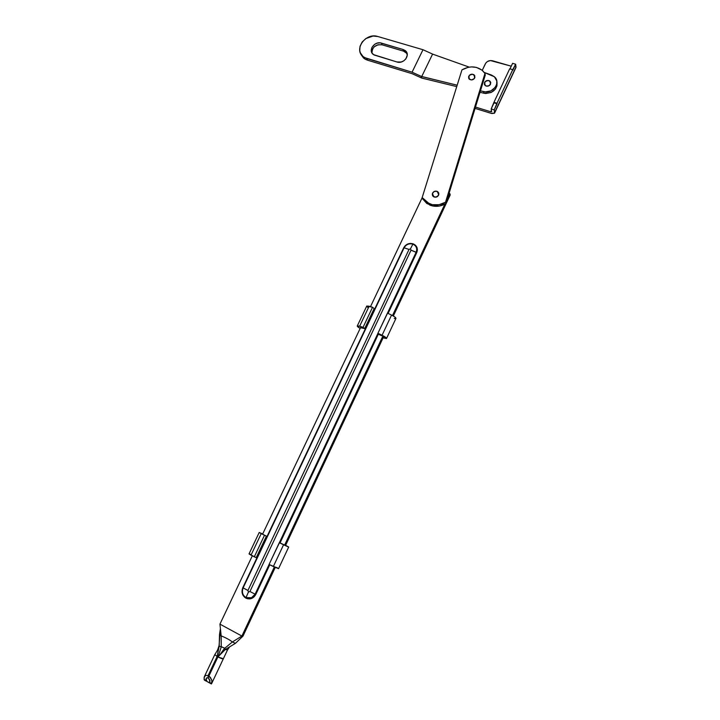 <?xml version="1.0" encoding="UTF-8"?>
<svg xmlns="http://www.w3.org/2000/svg" width="720" height="720" viewBox="0 0 720 720"><rect width="100%" height="100%" fill="white"/><g stroke="black" fill="none" stroke-linecap="round" stroke-linejoin="round"><path stroke-width="1.08" d="M485.325 63.855L482.247 70.344L485.838 63L487.359 61.569L490.383 60.543L511.254 66.186L492.453 60.75C489.303 60.147 486.927 61.182 485.325 63.855M491.418 110.286L490.734 111.753L475.479 107.064L490.734 111.753L491.418 110.286M491.652 111.546L490.734 111.753L491.652 111.645L491.175 108.936L491.652 111.546M494.676 112.905L515.853 67.707L515.646 64.215L512.748 69.669L496.998 103.239L512.748 69.669L509.697 68.778L493.947 102.312L509.697 68.778L512.748 69.669L512.82 70.227L515.646 64.215L512.595 63.333L509.994 68.868L512.595 63.333L515.646 64.215L515.997 67.023L494.694 112.482L494.226 109.872L496.998 103.239L493.947 102.312L491.175 108.936L494.226 109.872L494.577 113.112L491.013 113.31L475.074 108.396L491.796 113.517L494.523 113.184L515.979 67.437M494.037 102.843L493.947 102.312L497.088 103.77L494.037 102.843L497.088 103.77L494.226 109.872L491.175 108.936L494.037 102.843M242.982 636.102L275.247 567.423L242.982 636.102L241.893 636.048L219.933 624.132L252.306 555.858L219.933 624.132L221.184 635.877L219.933 624.132L241.893 636.048L274.338 567L241.893 636.048L232.362 641.988L241.893 636.048L242.982 636.102L235.44 643.32L242.982 636.102M285.462 545.67L383.868 336.186L285.462 545.67M393.345 316.008L450.234 194.886L393.345 316.008M449.829 193.545L447.462 198.585L449.829 193.545L450.234 194.886L449.829 193.545M444.843 204.165L392.499 315.54L444.843 204.165M382.734 336.33L284.616 545.13L382.734 336.33M262.602 534.159L360.666 327.375L262.602 534.159M370.503 306.639L422.199 197.64L370.503 306.639M416.745 252.603L417.393 249.984L416.943 247.401L415.467 245.25L413.19 243.855L410.463 243.423L407.709 244.026L405.324 245.565L403.686 247.806L242.802 587.664L242.028 592.173L242.883 595.071L244.719 597.357L247.257 598.698L250.101 598.869L254.007 596.934L255.789 594.468L269.766 564.786L255.789 594.468L255.114 594.171L269.154 564.354L255.114 594.171L255.789 594.468C253.359 598.581 250.074 599.805 245.925 598.167C242.199 595.656 241.155 592.155 242.802 587.664L403.686 247.806C405.891 244.107 409.059 242.793 413.19 243.855L413.19 243.855C416.979 245.682 418.158 248.598 416.745 252.603L416.151 252.225C417.456 248.526 416.367 245.826 412.875 244.143L412.443 243.999C408.771 243.288 405.99 244.548 404.1 247.779L242.802 587.664L247.923 590.472L248.409 592.083L249.921 591.516L411.03 250.173L410.481 248.823L409.014 249.435L247.923 590.472L409.014 249.435L404.091 247.779L243.117 587.889C241.596 592.047 242.559 595.278 245.997 597.582L245.925 598.167L246.033 597.6L251.514 597.753L255.114 594.171L249.921 591.516L248.409 592.083L247.923 590.472L243.117 587.889C241.596 592.038 242.559 595.269 245.997 597.582L248.409 592.083L246.006 597.591L251.532 597.744L255.114 594.171L249.921 591.516L411.03 250.173L416.745 252.603L388.107 313.425L416.745 252.603M280.053 542.934L378.342 334.161L280.053 542.934M219.06 645.651L220.41 628.623L219.492 634.608L221.184 635.877C226.251 637.956 229.977 639.99 232.362 641.988L235.44 643.32L225.333 649.485L227.52 649.908L229.554 646.911M235.44 643.32L232.362 641.988L224.289 648.648L225.333 649.485L235.44 643.32M219.51 655.335L224.289 648.648L232.362 641.988C229.977 639.99 226.251 637.956 221.184 635.877L219.492 634.608L219.213 646.11L221.238 646.965L221.184 635.877L221.238 646.965L219.213 646.11L217.116 656.496L218.115 656.613L221.238 646.965L218.115 656.613L217.116 656.496L219.231 645.615M221.238 646.713L224.73 648.243M224.757 648.261L221.445 646.731M206.577 681.264L211.464 683.892L212.013 681.714L211.59 679.581L208.908 676.017L217.908 656.937L223.335 658.737C222.849 659.133 221.04 658.521 217.908 656.937L225.333 649.485L217.908 656.937L208.908 676.017L210.483 677.547L211.896 680.652L211.563 683.748L210.159 683.298M218.997 645.813C217.287 650.961 218.025 649.404 214.803 654.588L217.116 656.496L214.812 654.57M211.752 683.352L227.511 649.935L224.289 648.648L219.708 655.065M206.865 681.327L206.091 678.636L206.649 677.871L208.08 677.871L208.854 676.233L208.08 677.871L208.107 675.558L217.116 656.496L208.107 675.558L208.08 677.871L206.307 678.186L206.208 680.436L204.039 679.212L204.462 676.485L205.623 675.414L208.107 675.558L205.623 675.414L204.147 677.25L204.228 679.779L206.865 681.327M207.882 682.029L207.36 681.705L207.882 682.029M208.521 682.344L211.671 683.541L209.502 682.308L209.907 680.229L208.422 678.069L209.997 681.156L209.502 682.308L208.386 682.281L211.374 683.964M204.633 680.256L205.218 680.643L204.633 680.256M205.92 680.967L205.218 680.643M279.396 542.619L377.703 333.855L279.396 542.619M243.117 587.889L404.091 247.779L409.014 249.435L410.481 248.823L411.03 250.173L416.151 252.225L387.288 313.515L416.151 252.225C417.456 248.526 416.367 245.826 412.875 244.143L410.481 248.823L412.875 244.143M438.75 194.787C437.787 196.857 436.203 197.577 433.989 196.965L432.387 193.536L433.026 196.308L435.933 197.181L438.516 195.363L438.732 193.014L437.643 191.628L435.852 191.097L433.971 191.601L432.387 193.536C433.368 191.457 434.97 190.737 437.202 191.385L438.75 194.787M474.885 77.562C473.571 79.929 471.744 80.505 469.386 79.272L468.603 76.572L468.9 78.732L471.492 79.965L474.309 78.615L474.849 75.888L473.76 74.619L471.996 74.169L469.629 75.069L468.603 76.572C469.935 74.187 471.78 73.62 474.129 74.889L474.885 77.562M484.965 73.449L445.527 202.203L439.092 204.714L432.315 204.696L426.339 202.167L422.172 197.559L461.952 69.867L468.198 67.311L471.528 66.897L476.415 67.419L481.995 70.137L484.965 73.449L485.262 75.105L445.95 203.526L439.533 206.028L432.774 206.01L426.816 203.481L422.658 198.882L429.858 205.128C435.294 207.144 440.658 206.604 445.95 203.526L445.527 202.203C440.217 205.29 434.835 205.83 429.39 203.823L422.172 197.559L422.658 198.882L422.172 197.559L461.952 69.867C469.539 65.691 476.433 65.961 482.625 70.668L484.965 73.449L485.262 75.105L445.95 203.526L445.527 202.203L484.965 73.449M486.243 86.085L485.154 85.5C483.624 82.359 484.857 80.712 488.853 80.55L486.342 80.73L484.542 82.422L484.497 84.636L485.676 85.86L488.133 86.121L489.834 85.203L490.779 82.521L488.853 80.55L489.987 81.162C491.463 84.303 490.221 85.941 486.243 86.085M432.585 54.108L469.215 67.122L432.585 54.108L421.704 76.563L432.585 54.108L432.126 53.874L432.585 54.108M496.908 81.963C497.106 89.838 492.777 93.6 483.921 93.231L480.006 92.277L483.921 93.231L483.615 91.629C492.696 94.293 501.336 82.44 494.451 76.797L491.463 75.024L484.299 72.477L494.406 76.752L496.791 80.955L496.683 84.249L495.207 87.39L490.923 90.855L485.415 91.899L480.438 90.855L483.615 91.629L483.921 93.231L485.721 93.51L491.202 92.466L495.477 89.01L496.953 85.878L497.052 82.593M457.173 85.194L421.704 76.563L412.065 72.198L364.779 57.663L362.925 56.385L360.378 52.866L359.775 50.769L360.027 46.296L362.16 42.012L365.841 38.565L373.014 36.054L377.847 36.513L422.991 49.725L412.065 72.198L422.991 49.725L432.126 53.874L422.991 49.725L377.847 36.513C365.319 32.193 352.908 50.4 363.87 57.114L364.482 58.752L367.542 60.192L412.119 73.692L421.722 78.066L456.741 86.607L421.722 78.066L421.227 76.374L457.173 85.194M371.925 52.785L372.528 49.041L374.193 46.827L377.937 44.775L382.05 44.802L381.483 43.128C374.481 40.698 367.497 50.814 373.554 54.639L396.918 61.974L401.121 62.019L403.794 60.84L405.891 58.878L407.277 55.143L406.206 51.615L403.038 49.482L380.151 42.867L377.352 43.101L374.724 44.271L371.934 47.376L371.322 51.138L372.267 53.379L374.157 55.008L396.918 61.974C403.893 64.44 410.976 54.549 405.135 50.535L405.639 52.2L403.56 51.156L406.71 53.289M360.999 54.513L363.546 58.023L365.391 59.301L367.542 60.192L366.93 58.563L363.87 57.114M405.135 50.535L403.038 49.482L403.56 51.156L403.038 49.482L381.483 43.128L382.05 44.802L403.56 51.156L382.05 44.802C375.669 44.298 372.303 46.98 371.943 52.866M360.621 53.415L364.482 58.752M412.065 72.198L421.227 76.374L421.722 78.066L412.119 73.692L367.542 60.192L366.93 58.563L412.065 72.198M407.232 54.135L405.639 52.2M360.495 327.744L364.671 328.599L363.06 327.294L359.649 326.214L369.135 306.225L366.75 306.036L372.555 307.251L363.06 327.294L372.555 307.251L374.139 308.601L364.671 328.599L374.139 308.601L372.555 307.251L369.135 306.225L359.649 326.214L363.06 327.294L364.671 328.599L360.495 327.744M381.663 335.754L377.658 333.837L381.663 335.754M387.135 313.731L377.658 333.837L387.549 313.155L377.658 333.837L387.549 313.155L391.554 315.063L382.068 335.25L378.045 333.333L382.068 335.25C385.173 336.807 386.649 337.905 386.505 338.535L383.058 337.896L386.559 338.355L382.068 335.25L391.554 315.063L394.695 316.863L395.928 318.447C396.108 317.754 394.65 316.62 391.554 315.063L387.549 313.155L387.135 313.731M360.171 328.428C358.047 327.204 357.084 326.376 357.3 325.935L359.649 326.214L357.246 326.124L360.171 328.428M386.559 338.418L395.928 318.447L395.352 318.609M394.848 318.564L394.227 318.447M368.001 307.62L366.696 306.243M263.151 534.456L266.4 536.139L256.203 557.676L251.01 555.156L261.225 533.628L259.2 532.485L262.692 533.961L259.2 532.476L264.483 535.311L254.25 556.902L264.483 535.311L266.4 536.139L263.151 534.456M285.372 545.4L279.351 542.592L269.145 564.264L279.351 542.592L269.145 564.264L279.423 542.763L283.563 544.77L273.339 566.523L269.181 564.507L278.163 568.368M285.525 545.508L279.351 542.592L283.563 544.77L273.339 566.523L278.541 568.674L288.693 547.038L283.563 544.77L288.657 547.056M285.615 545.346L288.693 547.029L285.615 545.346M249.021 553.923L251.01 555.156L261.225 533.628L266.4 536.139L256.203 557.676L249.021 553.914L259.2 532.485M277.74 568.107L276.507 567.414M250.821 554.508L249.3 553.923M474.678 77.94L474.678 77.94C473.256 79.974 471.501 80.406 469.431 79.236L468.81 76.194C470.25 74.151 472.014 73.728 474.093 74.925L474.678 77.94L474.732 75.762L472.437 74.232L469.53 75.222L468.585 77.841L469.431 79.236L471.672 79.911L473.472 79.299L474.678 77.94M490.518 84.195L490.518 84.195C489.06 86.256 487.287 86.679 485.19 85.464L484.596 82.431C486.063 80.361 487.845 79.956 489.942 81.198L490.518 84.195L490.266 81.54L488.232 80.478L485.307 81.459L484.38 84.096L485.226 85.491L486.864 86.157L488.736 85.869L490.518 84.195M438.543 195.183L438.543 195.183C437.472 196.929 435.96 197.514 434.016 196.92C432.45 196.074 431.982 194.814 432.603 193.14C433.692 191.376 435.213 190.809 437.175 191.43C438.696 192.285 439.155 193.536 438.543 195.183L438.336 192.375L436.302 191.187L433.845 191.736L432.396 193.716L432.801 195.957L434.223 197.001L436.725 196.893L438.543 195.183M220.743 631.773L220.257 629.64M219.006 645.831L219.24 645.039M219.411 655.434L219.762 654.984M214.785 654.633L204.462 676.485M207.216 681.597L204.372 679.986M404.091 247.779C405.981 244.539 408.762 243.279 412.443 243.999C408.816 243.315 406.044 244.575 404.127 247.779M245.997 597.582L251.532 597.744L246.051 597.645C242.586 595.341 241.614 592.101 243.135 587.907M429.39 203.823L429.858 205.128M366.75 306.036L357.3 325.935"/></g></svg>
